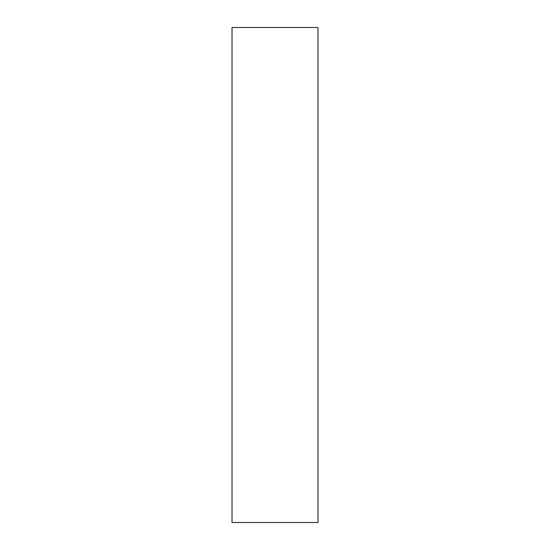 <?xml version="1.0" encoding="UTF-8"?>
<svg xmlns="http://www.w3.org/2000/svg" width="550" height="550" viewBox="0 0 550 550"><rect width="100%" height="100%" fill="white"/><g stroke="black" fill="none" stroke-linecap="round" stroke-linejoin="round"><path stroke-width="0.82" d="M317.976 27.5L232.024 27.5L232.024 522.5L317.976 522.5L317.976 27.5"/></g></svg>
